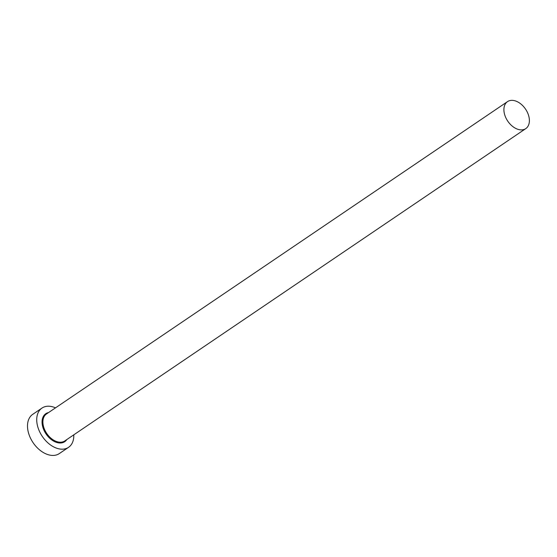 <?xml version="1.0" encoding="UTF-8"?>
<svg xmlns="http://www.w3.org/2000/svg" width="557" height="557" viewBox="0 0 557 557"><rect width="100%" height="100%" fill="white"/><g stroke="black" fill="none" stroke-linecap="round" stroke-linejoin="round"><path stroke-width="0.84" d="M504.802 115.104A16.292 10.736 55.9 0 0 525.787 128.604A16.292 10.736 55.9 0 0 528.489 115.132A16.292 10.736 55.9 0 0 507.511 101.625A16.292 10.736 55.9 0 0 504.802 115.104M55.512 407.849A23.7 15.61 55.9 0 0 41.97 408.079A23.7 15.61 55.9 0 0 38.036 427.679A23.7 15.61 55.9 0 0 68.56 447.32A23.7 15.61 55.9 0 0 73.789 434.829M41.97 408.079L32.745 414.331A23.7 15.61 55.9 0 0 28.811 433.931A23.7 15.61 55.9 0 0 59.327 453.572L68.56 447.32M66.819 439.55A16.891 11.126 -124.1 0 1 54.426 441.534A16.891 11.126 -124.1 0 1 42.986 427.685A16.891 11.126 -124.1 0 1 48.543 412.57M507.511 101.625L46.496 413.962A16.292 10.736 55.9 0 0 43.787 427.435A16.292 10.736 55.9 0 0 64.772 440.942L525.787 128.604"/></g></svg>

